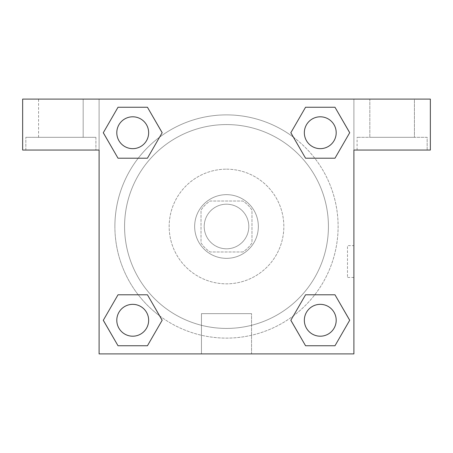 <?xml version="1.0" encoding="UTF-8"?>
<svg xmlns="http://www.w3.org/2000/svg" width="453" height="453" viewBox="0 0 453 453"><rect width="100%" height="100%" fill="white"/><g stroke="black" fill="none" stroke-linecap="round" stroke-linejoin="round"><path stroke-width="0.34" stroke-dasharray="2.27 1.7" d="M248.799 226.5A22.293 22.293 0 0 0 215.351 207.191A22.293 22.293 0 0 0 215.351 245.809A22.293 22.293 0 0 0 248.799 226.5A22.293 22.293 0 0 0 215.351 207.191A22.293 22.293 0 0 0 215.351 245.809A22.293 22.293 0 0 0 248.799 226.5M242.842 251.981L210.158 251.981A30.272 30.272 0 0 1 201.019 242.842L201.019 210.158A30.272 30.272 0 0 1 210.158 201.019L242.842 201.019A30.272 30.272 0 0 1 251.981 210.158L251.981 242.842A30.272 30.272 0 0 1 242.842 251.981L210.158 251.981A30.272 30.272 0 0 1 201.019 242.842L201.019 210.158A30.272 30.272 0 0 1 210.158 201.019L242.842 201.019A30.272 30.272 0 0 1 251.981 210.158L251.981 242.842A30.272 30.272 0 0 1 242.842 251.981M226.5 194.648A31.852 31.852 0 0 1 254.082 242.423A31.852 31.852 0 0 1 198.918 242.423A31.852 31.852 0 0 1 226.5 194.648A31.852 31.852 0 0 0 194.648 226.5A31.852 31.852 0 0 0 226.5 258.352A31.852 31.852 0 0 0 258.352 226.5A31.852 31.852 0 0 0 226.5 194.648M226.5 169.167A57.333 57.333 0 0 1 276.154 255.164A57.333 57.333 0 0 1 176.846 255.164A57.333 57.333 0 0 1 226.5 169.167A57.333 57.333 0 0 1 276.154 255.164A57.333 57.333 0 0 1 176.846 255.164A57.333 57.333 0 0 1 226.5 169.167M226.5 124.575A101.925 101.925 0 0 1 314.767 277.463A101.925 101.925 0 0 1 138.233 277.463A101.925 101.925 0 0 1 226.5 124.575A101.925 101.925 0 0 0 124.575 226.5A101.925 101.925 0 0 0 226.5 328.425A101.925 101.925 0 0 0 328.425 226.5A101.925 101.925 0 0 0 226.5 124.575M99.094 99.094L353.906 99.094L353.906 353.906L99.094 353.906L99.094 99.094L22.65 99.094L353.906 99.094L353.906 353.906L99.094 353.906L99.094 99.094L22.65 99.094L22.65 150.056L99.094 150.056L99.094 99.094L99.094 150.056L22.65 150.056L22.65 99.094L22.65 150.056L99.094 150.056L99.094 99.094L430.35 99.094L353.906 99.094L353.906 150.056L353.906 99.094L353.906 150.056L430.35 150.056L353.906 150.056L353.906 353.906L99.094 353.906L99.094 99.094M305.594 107.265L290.849 132.729L305.56 158.21L290.849 132.729L305.56 158.21L290.849 132.729L305.56 107.248L334.982 107.248L349.693 132.729L334.982 158.21L314.778 158.21M138.222 158.21L118.018 158.21L138.222 158.21L118.018 158.21L103.307 132.729L118.018 107.248L147.44 107.248L162.151 132.729L147.406 158.193M147.406 345.735L162.151 320.271L147.44 294.79L162.151 320.271L147.44 294.79L162.151 320.271L147.44 345.752L118.018 345.752L103.307 320.271L118.018 294.79L138.222 294.79M314.778 294.79L334.982 294.79L314.778 294.79L334.982 294.79L349.693 320.271L334.982 345.752L305.56 345.752L290.849 320.271L305.594 294.807M99.094 277.468L99.094 245.617L99.105 277.468M60.872 150.056L95.911 150.056L60.872 150.056M95.911 137.316L95.911 150.056L95.911 137.316L25.838 137.316L95.906 137.316M38.579 137.316L83.171 137.316L38.579 137.316L83.171 137.316L38.579 137.316L38.579 99.094L83.171 99.094L83.171 137.316L83.171 99.094L38.579 99.094L83.171 99.094L38.579 99.094L38.579 137.316M226.5 353.906L201.449 353.906L226.5 353.906M226.5 313.646L251.551 313.646L226.5 313.646M353.906 245.617L353.895 277.468L353.906 245.617L353.906 277.468L353.906 245.617L347.485 245.617L347.485 277.468L347.485 245.617M392.128 150.056L427.168 150.056L392.128 150.056M427.168 150.056L427.168 137.316L357.089 137.316L427.162 137.316L427.162 150.056M414.427 99.094L369.829 99.094L369.829 137.316L414.427 137.316L369.829 137.316L414.421 137.316L369.829 137.316L369.829 99.094L414.427 99.094L414.427 137.316M430.35 150.056L430.35 99.094L353.906 99.094L353.906 150.056L430.35 150.056L430.35 99.094L430.35 150.056M226.5 99.094L242.429 99.094L226.5 99.105M304.348 320.271A15.923 15.923 0 0 0 328.232 334.065A15.923 15.923 0 0 0 328.232 306.477A15.923 15.923 0 0 0 304.348 320.271M116.806 132.729A15.923 15.923 0 0 0 132.729 148.658A15.923 15.923 0 0 0 148.658 132.729A15.923 15.923 0 0 0 132.729 116.806A15.923 15.923 0 0 0 116.806 132.729M304.348 132.729A15.923 15.923 0 0 0 320.271 148.658A15.923 15.923 0 0 0 336.2 132.729A15.923 15.923 0 0 0 320.271 116.806A15.923 15.923 0 0 0 304.348 132.729M116.806 320.271A15.923 15.923 0 0 0 132.729 336.194A15.923 15.923 0 0 0 148.658 320.271A15.923 15.923 0 0 0 132.729 304.342A15.923 15.923 0 0 0 116.806 320.271M114.892 226.5A111.608 111.608 0 0 0 226.5 338.108A111.608 111.608 0 0 0 338.108 226.5A111.608 111.608 0 0 0 226.5 114.892A111.608 111.608 0 0 0 114.892 226.5M159.649 315.871A111.608 111.608 0 0 0 338.108 226.5A111.608 111.608 0 0 0 293.414 137.18M293.351 137.129A111.608 111.608 0 0 0 137.151 159.615A111.608 111.608 0 0 0 159.586 315.82M304.342 320.271A15.923 15.923 0 0 1 328.232 306.477A15.923 15.923 0 0 1 328.232 334.065A15.923 15.923 0 0 1 304.342 320.271M148.652 132.729A15.923 15.923 0 0 0 124.768 118.935A15.923 15.923 0 0 0 124.768 146.523A15.923 15.923 0 0 0 148.652 132.729A15.923 15.923 0 0 0 124.768 118.935A15.923 15.923 0 0 0 124.768 146.523A15.923 15.923 0 0 0 148.652 132.729M336.194 132.729A15.923 15.923 0 0 0 312.31 118.935A15.923 15.923 0 0 0 312.31 146.523A15.923 15.923 0 0 0 336.194 132.729A15.923 15.923 0 0 0 312.31 118.935A15.923 15.923 0 0 0 312.31 146.523A15.923 15.923 0 0 0 336.194 132.729M148.652 320.271A15.923 15.923 0 0 0 124.768 306.477A15.923 15.923 0 0 0 124.768 334.065A15.923 15.923 0 0 0 148.652 320.271A15.923 15.923 0 0 0 124.768 306.477A15.923 15.923 0 0 0 124.768 334.065A15.923 15.923 0 0 0 148.652 320.271M242.423 99.094L210.571 99.094L242.423 99.105M414.421 99.094L369.829 99.094L414.421 99.094L414.421 137.316M118.018 158.21L103.307 132.729L118.018 158.21L103.307 132.729L118.052 107.265M162.151 320.271L147.44 345.752L162.151 320.271L147.44 345.752L118.018 345.752L103.307 320.271L118.052 294.807M334.982 294.79L349.693 320.271L334.982 294.79L349.693 320.271L334.948 345.735M290.849 132.729L305.56 107.248L290.849 132.729L305.56 107.248L334.982 107.248L349.693 132.729L334.948 158.193M201.449 353.906L251.551 353.906L201.449 353.906L201.449 313.646L251.551 313.646L201.449 313.646L201.449 353.906M336.194 320.271A15.923 15.923 0 0 0 312.31 306.477A15.923 15.923 0 0 0 312.31 334.065A15.923 15.923 0 0 0 336.194 320.271M349.693 320.271L334.982 345.752L349.693 320.271L334.982 345.752L305.56 345.752L290.849 320.271L305.56 294.79L290.849 320.271L305.56 345.752L290.849 320.271M147.44 345.752L118.018 345.752L103.307 320.271L118.018 294.79M305.56 107.248L334.982 107.248L349.693 132.729L334.982 158.21M103.307 132.729L118.018 107.248L103.307 132.729L118.018 107.248L147.44 107.248L162.151 132.729L147.44 158.21L162.151 132.729L147.44 107.248L162.151 132.729M336.2 320.271A15.923 15.923 0 0 0 312.31 306.477A15.923 15.923 0 0 0 312.31 334.065A15.923 15.923 0 0 0 336.2 320.271A15.923 15.923 0 0 0 312.31 306.477A15.923 15.923 0 0 0 312.31 334.065A15.923 15.923 0 0 0 336.2 320.271M334.982 345.752L305.56 345.752M148.658 320.271A15.923 15.923 0 0 0 124.768 306.477A15.923 15.923 0 0 0 124.768 334.065A15.923 15.923 0 0 0 148.658 320.271A15.923 15.923 0 0 0 124.768 306.477A15.923 15.923 0 0 0 124.768 334.065A15.923 15.923 0 0 0 148.658 320.271M118.018 345.752L103.307 320.271M336.2 132.729A15.923 15.923 0 0 0 312.31 118.935A15.923 15.923 0 0 0 312.31 146.523A15.923 15.923 0 0 0 336.2 132.729A15.923 15.923 0 0 0 312.31 118.935A15.923 15.923 0 0 0 312.31 146.523A15.923 15.923 0 0 0 336.2 132.729M334.982 107.248L349.693 132.729M148.658 132.729A15.923 15.923 0 0 0 124.768 118.935A15.923 15.923 0 0 0 124.768 146.523A15.923 15.923 0 0 0 148.658 132.729A15.923 15.923 0 0 0 124.768 118.935A15.923 15.923 0 0 0 124.768 146.523A15.923 15.923 0 0 0 148.658 132.729M118.018 107.248L147.44 107.248M25.838 150.056L25.838 137.316L25.838 150.056M251.551 353.906L251.551 313.646L251.551 353.906M353.906 277.468L347.485 277.468M357.094 150.056L357.094 137.316M357.089 150.056L357.089 137.316"/><path stroke-width="0.68" d="M314.778 158.21L334.982 158.21L305.56 158.21L290.849 132.729L305.56 107.248L334.982 107.248L349.693 132.729L334.982 158.21L305.56 158.21L314.778 158.21L305.56 158.21L290.815 132.746M118.018 158.21L147.44 158.21L118.018 158.21L103.307 132.729L118.018 107.248L147.44 107.248L162.151 132.729L147.44 158.21L118.018 158.21L103.273 132.746M138.222 294.79L118.018 294.79L147.44 294.79L162.151 320.271L147.44 345.752L118.018 345.752L103.307 320.271L118.018 294.79L147.44 294.79L138.222 294.79L147.44 294.79L162.185 320.254M334.982 294.79L305.56 294.79L334.982 294.79L349.693 320.271L334.982 345.752L305.56 345.752L290.849 320.271L305.56 294.79L334.982 294.79L349.727 320.254M430.35 99.094L22.65 99.094L22.65 150.056L99.094 150.056L99.094 353.906L353.906 353.906L353.906 150.056L430.35 150.056L430.35 99.094M147.44 107.248L118.018 107.248L147.44 107.248L162.185 132.712M118.018 345.752L147.44 345.752L118.018 345.752L103.273 320.288M305.56 345.752L334.982 345.752L305.56 345.752L290.815 320.288M334.982 107.248L305.56 107.248L334.982 107.248L349.727 132.712M336.194 320.271A15.923 15.923 0 0 0 312.31 306.477A15.923 15.923 0 0 0 312.31 334.065A15.923 15.923 0 0 0 336.194 320.271M148.652 320.271A15.923 15.923 0 0 0 124.768 306.477A15.923 15.923 0 0 0 124.768 334.065A15.923 15.923 0 0 0 148.652 320.271M336.194 132.729A15.923 15.923 0 0 0 312.31 118.935A15.923 15.923 0 0 0 312.31 146.523A15.923 15.923 0 0 0 336.194 132.729M148.652 132.729A15.923 15.923 0 0 0 124.768 118.935A15.923 15.923 0 0 0 124.768 146.523A15.923 15.923 0 0 0 148.652 132.729M305.56 294.79L314.778 294.79M147.44 158.21L138.222 158.21"/></g></svg>
